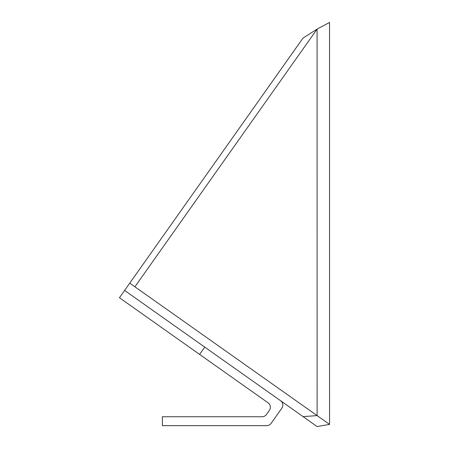 <?xml version="1.0" encoding="UTF-8"?>
<svg xmlns="http://www.w3.org/2000/svg" width="449" height="449" viewBox="0 0 449 449"><rect width="100%" height="100%" fill="white"/><g stroke="black" fill="none" stroke-linecap="round" stroke-linejoin="round"><path stroke-width="0.67" d="M303.036 416.593L317.112 415.617L329.555 424.412L317.112 426.55L124.598 290.441L129.75 283.156L134.902 286.799L317.084 29.112L303.008 38.092L129.75 283.156L317.112 415.617L317.084 29.112L329.527 22.45L317.084 29.112L134.902 286.799L329.555 424.412L329.527 22.45M280.569 400.71A5.354 5.354 0 0 1 281.849 408.175L271.084 423.407A5.354 5.354 0 0 1 266.712 425.669L162.37 425.669L162.37 416.745L262.093 416.745A5.354 5.354 0 0 0 266.465 414.478L269.411 410.313A5.354 5.354 0 0 0 268.126 402.848L119.445 297.732L124.598 290.441L204.772 347.122L199.614 354.413"/></g></svg>

